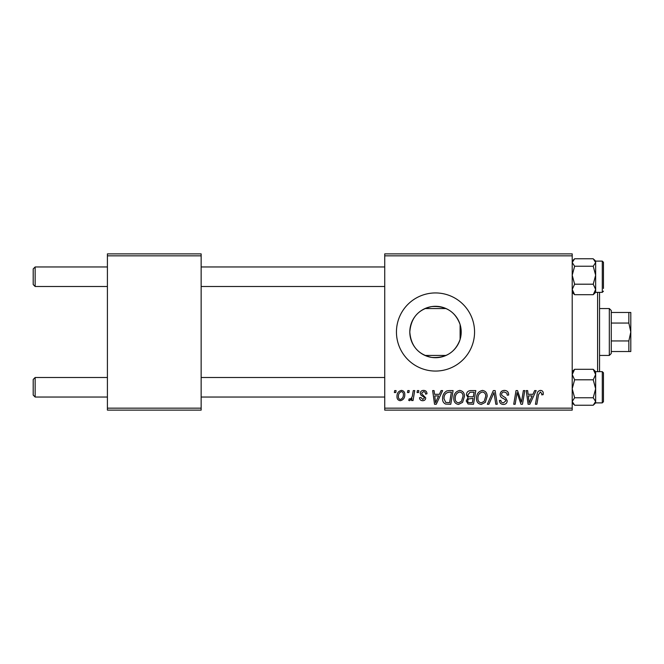 <?xml version="1.0" encoding="UTF-8"?>
<svg xmlns="http://www.w3.org/2000/svg" width="664" height="664" viewBox="0 0 664 664"><rect width="100%" height="100%" fill="white"/><g stroke="black" fill="none" stroke-linecap="round" stroke-linejoin="round"><path stroke-width="1" d="M460.111 339.42C455.379 352.293 445.926 358.294 431.741 357.423C418.245 354.518 410.933 346.044 409.804 332C410.958 317.931 418.262 309.457 431.708 306.585C445.884 305.681 455.355 311.682 460.111 324.58L461.206 332L460.111 339.42L460.111 324.58M461.206 332A25.697 25.697 0 0 1 435.509 357.697A25.697 25.697 0 0 1 409.804 332A25.697 25.697 0 0 1 435.509 306.303A25.697 25.697 0 0 1 461.206 332M396.449 332A39.06 39.06 0 0 0 435.509 371.06A39.06 39.06 0 0 0 474.561 332A39.06 39.06 0 0 0 435.509 292.94A39.06 39.06 0 0 0 396.449 332M572.21 410.12L384.73 410.12L384.73 408.161L572.21 408.161L572.21 410.12M572.21 255.839L384.73 255.839L384.73 253.88L572.21 253.88L572.21 408.161M417.399 390.59L418.818 390.59L418.519 392.54L417.067 392.54L417.399 390.59M407.812 390.59L409.231 390.59L408.933 392.54L407.48 392.54L407.812 390.59M459.754 390.407C462.899 390.988 464.46 392.955 464.443 396.325L462.576 402.376L458.517 404.434C455.272 403.845 453.695 401.811 453.794 398.35C453.769 394.009 455.753 391.362 459.754 390.407M441.079 390.59L442.614 390.59L436.265 404.26L434.53 404.26L432.654 390.59L434.082 390.59L434.546 394.316L439.402 394.316L441.079 390.59M470.328 390.59L475.806 390.59L473.498 404.26L468.103 404.027L466.219 400.931L468.103 397.603L466.402 394.839C466.568 392.316 467.879 390.905 470.328 390.59M493.327 390.59L495.136 390.59L497.228 404.26L495.8 404.26L494.008 392.54L488.887 404.26L487.351 404.26L493.327 390.59M543.276 393.428L543.152 394.673L541.724 394.848L541.849 393.661L540.388 392.009L538.521 394.582L536.877 404.26L535.441 404.26L537.135 394.242C537.3 392.017 538.413 390.739 540.479 390.407C542.33 390.532 543.268 391.536 543.276 393.428M523.373 390.59L524.809 390.59L522.477 404.26L520.974 404.26L517.065 392.656L515.164 404.26L513.72 404.26L516.028 390.59L517.53 390.59L521.472 402.168L523.373 390.59M384.73 255.839L384.73 408.161M534.636 390.59L536.18 390.59L529.831 404.26L528.096 404.26L526.22 390.59L527.648 390.59L528.104 394.316L532.96 394.316L534.636 390.59M504.416 390.407C507.288 390.565 508.699 392.109 508.649 395.038L507.23 395.204L506.873 393.188L504.325 392.009C502.714 392.001 501.785 392.764 501.552 394.3L501.918 395.495L505.619 397.819L507.23 400.807C507.055 403.148 505.777 404.359 503.403 404.434C500.93 404.285 499.602 402.965 499.411 400.475L500.83 400.351C500.98 401.936 501.851 402.766 503.453 402.841L505.81 400.89L505.279 399.67L502.831 398.251C501.071 397.553 500.175 396.283 500.133 394.424C500.39 391.868 501.818 390.523 504.416 390.407M482.479 390.407C485.625 390.988 487.185 392.955 487.168 396.325L485.301 402.376L481.242 404.434C477.997 403.845 476.42 401.811 476.52 398.35C476.495 394.009 478.478 391.362 482.479 390.407M426.985 393.777L425.566 394.142C425.624 392.648 424.943 391.818 423.524 391.652L421.657 393.179L421.955 394.042L425.74 397.877C425.582 399.678 424.587 400.624 422.76 400.707C420.768 400.658 419.698 399.653 419.523 397.686L420.951 397.512L422.827 399.462L424.321 398.101L424.18 397.296L420.951 395.097L420.237 393.287C420.503 391.387 421.623 390.432 423.591 390.407C425.757 390.498 426.886 391.619 426.985 393.777M449.038 390.59L453.08 390.59L450.773 404.26L445.619 404.077C443.444 403.015 442.44 401.214 442.606 398.666C442.523 395.18 443.934 392.59 446.839 390.913L449.038 390.59M401.413 390.407C403.662 390.714 404.783 392.034 404.791 394.374C404.924 397.844 403.43 399.952 400.292 400.707C398.018 400.342 396.914 398.964 396.981 396.549C396.889 393.221 398.367 391.171 401.413 390.407M413.282 390.59L414.726 390.59L413.049 400.533L411.605 400.533L411.971 398.475L409.663 400.707L408.7 400.351L409.265 398.79L409.978 399.114C411.622 398.184 412.485 396.665 412.568 394.565L413.282 390.59M394.673 390.59L396.093 390.59L395.794 392.54L394.341 392.54L394.673 390.59M201.15 410.12L107.41 410.12L107.41 408.161L201.15 408.161L201.15 410.12M201.15 255.839L107.41 255.839L107.41 253.88L201.15 253.88L201.15 408.161M107.41 255.839L107.41 408.161M530.295 399.969L532.179 395.918L528.303 395.918L529.158 402.766L530.295 399.969M484.18 401.322L485.749 396.259C485.766 393.852 484.637 392.441 482.371 392.009C479.333 392.93 477.856 395.088 477.939 398.5C477.881 400.948 479.001 402.392 481.284 402.841L484.18 401.322M472.328 402.658L473.05 398.4L468.427 398.964L467.639 400.873C467.763 402.201 468.51 402.799 469.896 402.658L472.328 402.658M473.316 396.798L474.096 392.183L470.037 392.258L467.821 394.881C467.962 396.3 468.792 396.939 470.303 396.798L473.316 396.798M436.729 399.969L438.622 395.918L434.746 395.918L435.592 402.766L436.729 399.969M449.603 402.658L451.371 392.183L449.545 392.183C445.785 392.54 443.942 394.723 444.025 398.749L445.743 402.434L449.603 402.658M461.455 401.322L463.024 396.259C463.04 393.852 461.912 392.441 459.646 392.009C456.608 392.93 455.13 395.088 455.214 398.5C455.155 400.948 456.276 402.392 458.558 402.841L461.455 401.322M400.359 399.462C402.5 398.682 403.504 397.031 403.372 394.524C403.48 392.955 402.824 391.992 401.396 391.652C399.313 392.482 398.317 394.117 398.4 396.557C398.284 398.134 398.939 399.106 400.359 399.462M33.2 284.541L35.151 286.499L33.2 284.541L33.2 268.92L35.151 266.969L35.151 286.499L107.41 286.499M35.151 397.031L33.2 395.08L33.2 379.459L35.151 377.501L35.151 397.031L107.41 397.031M572.21 292.359L574.626 294.692L572.21 289.446L574.626 284.2L572.21 275.22L574.626 266.239L593.226 266.239L595.649 275.22L593.226 284.2L595.649 289.446L593.226 294.692L595.649 292.359L595.649 262.504L593.226 266.239M595.649 292.359L602.289 292.359L602.289 261.11L603.46 262.28L603.46 288.45M574.626 266.239L572.21 262.504L574.626 258.769L593.226 258.769L595.649 262.504L595.649 261.101L594.106 259.566M574.626 294.692L593.226 294.692M574.626 284.2L593.226 284.2M574.626 258.769L572.21 261.101M595.649 388.78L595.649 374.554L593.226 379.8L595.649 388.78L593.226 397.761L595.649 401.496L593.226 405.231L595.649 402.899L595.649 388.78M602.289 371.641L603.46 372.819L603.46 401.72L602.289 402.89L602.289 371.641L595.649 371.641L593.226 369.308L595.649 374.554L595.649 371.641M593.226 405.231L574.626 405.231L572.21 401.496L574.626 397.761L572.21 388.78L574.626 379.8L593.226 379.8M574.626 397.761L593.226 397.761M574.626 379.8L572.21 374.554L574.626 369.308L593.226 369.308M574.626 369.308L572.21 371.641M572.285 373.674L572.21 373.043M599.55 292.359L599.55 371.641M597.6 371.641L597.6 292.359M609.32 355.439L609.32 308.561L611.27 310.52L611.27 353.48L609.32 355.439L599.55 355.439M446.059 355.439L424.952 355.439M609.32 308.561L599.55 308.561M446.059 308.561L424.952 308.561M630.8 351.53L628.849 351.53L628.849 340.947L630.8 332L628.849 323.053L628.849 312.47L630.8 312.47L630.8 351.53M611.27 351.53L628.849 351.53M611.27 312.47L628.849 312.47M611.27 340.947L628.849 340.947M611.27 323.053L628.849 323.053M384.73 266.969L201.15 266.969M107.41 266.969L35.151 266.969L33.2 268.92M384.73 286.499L201.15 286.499M201.15 397.031L384.73 397.031M35.151 377.501L107.41 377.501M201.15 377.501L384.73 377.501M602.289 261.11L595.649 261.11M602.289 292.359L603.46 291.181M602.289 402.89L595.649 402.89M572.21 402.899L573.746 404.434"/></g></svg>
